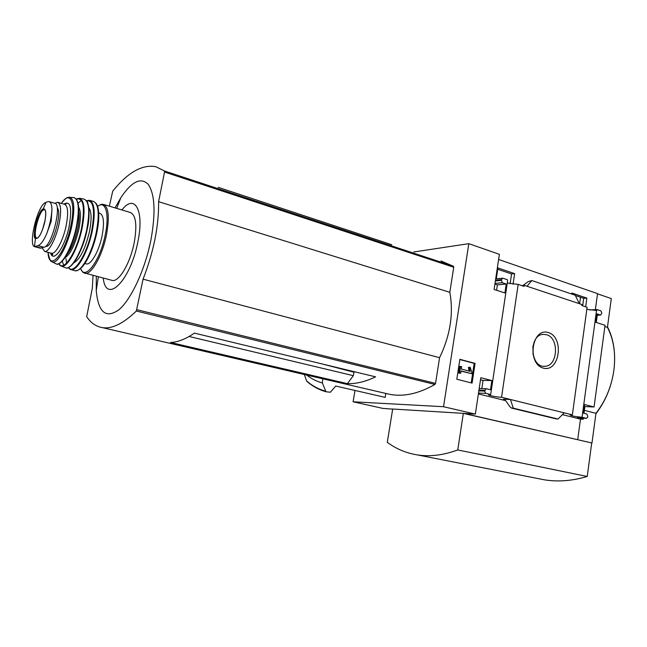 <?xml version="1.0" encoding="UTF-8"?>
<svg xmlns="http://www.w3.org/2000/svg" width="647" height="647" viewBox="0 0 647 647"><rect width="100%" height="100%" fill="white"/><g stroke="black" fill="none" stroke-linecap="round" stroke-linejoin="round"><path stroke-width="0.97" d="M575.369 295.509L583.699 298.324L582.672 305.813M497.729 269.273L511.559 273.948L510.095 283.79M498.611 259.479L597.545 293.617L595.361 309.654M597.513 293.835L611.294 298.582L607.444 327.35C613.712 339.481 615.863 353.747 613.898 370.141C611.552 386.566 605.568 400.954 595.952 413.312L591.981 443.017L463.333 413.36L457.769 449.948L587.233 476.475C572.336 480.883 558.143 482.015 544.669 479.864L538.328 478.618M413.773 251.974L468.816 243.668L443.527 406.712L475.343 414.096L480.818 377.711L491.857 380.565L490.491 389.753L486.156 388.701L484.579 391.063L485.743 393.344L490.677 394.573L507.596 280.879L507.377 279.714L502.954 278.242L501.255 279.633L502.282 282.715L506.237 284.017L504.903 292.962L494.098 289.468L499.387 254.336L468.816 243.668M490.677 394.573L488.631 394.67C486.981 395.163 497.163 397.218 501.554 397.274L572.369 414.864L587.112 307.285L581.758 305.505L581.888 304.519L524.224 285.327L524.078 286.354L518.174 284.397L507.28 283.014M589.829 309.978L597.019 309.557L596.882 310.528L586.829 309.306M571.705 294.029L571.851 293.01L586.869 298.097L583.699 298.324M586.869 298.097L585.672 306.807M496.289 278.841L497.931 267.955L514.632 273.616L511.559 273.948M521.684 285.562L524.224 285.327M514.632 273.616L513.063 284.268M548.341 332.534C564.605 337.297 559.679 372.737 543.294 368.111C526.609 363.679 531.891 327.228 548.341 332.534M501.554 397.274L518.174 284.397M443.527 406.712L353.092 401.787L383 408.427L392.672 409.114M353.092 401.787L354.993 390.464M472.084 383.105L475.076 363.379L459.871 359.311L456.806 379.239L472.084 383.105M572.369 414.864L569.983 414.929C571.139 415.835 575.159 416.619 582.041 417.275L596.534 310.414M582.041 417.275L586.514 418.366L587.832 416.854L586.918 414.031L583.392 413.142L584.564 404.529L594.067 406.987L605.026 325.287L595.701 322.279L596.841 313.876L600.675 315.049L601.839 312.978L600.853 310.827L597.019 309.557M391.75 244.728L218.193 187.323M347.415 383.639L170.541 342.473C177.82 342.182 185.778 339.06 194.407 333.116L375.592 376.845C365.66 381.641 356.271 383.906 347.415 383.639L353.343 375.681L353.933 372.187L321.988 363.913M353.343 375.681L189.118 336.48M322.78 378.794L322.352 382.967L326.015 391.758L330.374 392.236L335.736 386.041L385.167 397.387L385.806 393.441M306.71 375.066C311.442 378.762 316.65 381.398 322.352 382.967M440.971 260.967L453.458 266.273L453.741 267.251L164.532 172.053L158.596 201.678C158.903 225.827 153.727 251.659 143.06 279.164L136.347 311.021C123.294 323.621 111.955 329.153 102.331 327.617C96.071 326.581 90.855 322.934 86.682 316.69L92.319 288.279L93.047 275.452M102.331 327.617L389.898 394.379C403.728 396.967 418.738 393.659 434.93 384.447L435.544 383.388L439.572 357.686C450.296 335.324 453.709 313.528 449.819 292.307L453.741 267.251M325.894 391.726C318.712 389.696 312.299 386.17 306.646 381.156L304.357 374.516M475.343 414.096L464.093 413.409L591.981 443.017M457.769 449.948C443.478 455.197 430.045 456.855 417.469 454.93C406.267 453.159 396.207 448.953 387.294 442.322L392.689 409.017L463.333 413.36M577.714 439.645L580.505 419.119L583.165 419.28L583.319 418.172M596.275 322.465L597.254 315.235M583.974 413.287L584.888 406.567L594.067 406.987M586.336 418.334L577.512 417.816M577.181 417.8L583.165 419.28M584.888 406.567L584.306 406.413M564.233 412.843L558.029 419.03L556.088 418.86M510.467 399.49L503.406 399.199L506.083 401.221L509.982 406.809L511.534 408.071L513.273 408.168L510.467 399.49M481.837 388.572L483.066 380.396L480.519 379.74M526.99 286.249L531.826 280.539L575.232 295.218L579.316 303.661M496.597 290.277L497.406 284.866L494.915 284.049M531.826 280.539L528.235 281.623L523.027 285.432M591.714 442.993L587.233 476.475M604.856 326.517L607.444 327.35M584.37 410.368L595.952 413.312M546.489 334.701C559.526 337.823 557.932 366.534 544.693 366.283C530.136 367.706 528.567 334.928 543.165 334.362L546.489 334.701M532.902 346.194L533.071 354.774M471.21 382.887L474.17 363.379L475.076 363.379M474.17 363.379L459.839 359.554M471.817 372.251L470.102 367.14L469.277 367.318L470.191 371.378L461.287 369.057L461.651 366.679L460.51 366.38L459.491 373.012L460.64 373.311L461.004 370.925L471.606 373.683L471.817 372.251M469.277 367.318L470.102 367.14M460.971 371.143L471.606 373.683M460.51 366.38L459.613 366.38L458.594 373.004L460.64 373.311M458.594 373.004L459.491 373.012M468.379 367.318L468.727 369.332L469.633 369.34M468.727 369.332L469.221 371.127M595.887 413.797C605.527 401.261 611.536 386.704 613.898 370.141C615.879 353.602 613.752 339.182 607.509 326.872M580.505 419.119L562.413 414.654M505.639 400.647L478.384 393.918M491.857 380.565L483.066 380.396M506.237 284.017L497.406 284.866M558.029 419.03L513.273 408.168M109.351 206.175L112.724 191.132C127.847 172.369 142.227 164.225 155.846 166.708L164.435 170.962L164.532 172.053M449.819 292.307L158.596 201.678M439.572 357.686L143.06 279.164M115.053 207.889L120.787 197.796C131.64 181.492 140.779 176.987 148.187 184.29C154.916 194.132 155.814 212.774 150.888 240.199C144.96 269.936 131.09 299.577 118.854 309.808C105.825 318.874 98.287 312.461 96.233 290.552L96.322 276.301M121.935 209.96C134.641 193.121 144.572 210.315 137.843 241.921C130.427 281.146 105.89 304.753 103.261 278.105M353.933 372.187L355.098 371.904M579.631 303.767L580.529 297.256M47.514 201.727L44.732 202.915C42.419 204.371 39.952 208.617 37.324 215.661C34.574 223.611 32.932 231.165 32.39 238.331C32.188 243.442 32.868 246.208 34.445 246.628L38.011 245.642C40.866 244.631 43.818 240.522 46.867 233.316L51.186 221.306L51.946 209.765C51.857 204.816 50.846 202.09 48.905 201.589L47.514 201.727M40.033 248.125L44.053 247.259C52.084 245.949 62.419 203.36 54.76 203.304L49.18 201.67M57.235 207.946C62.638 212.54 52.003 248.561 45.929 246.321L45.929 246.321M42.095 247.874L44.643 251.432C48.63 252.565 56.054 238.589 59.087 223.902C61.522 211.068 61.044 203.854 57.656 202.268L54.849 203.32M111.632 280.272L112.246 280.434C118.911 282.302 130.233 263.305 134.18 242.876C137.269 225.067 135.951 214.925 130.233 212.451L103.779 204.509M85.914 263.798L86.342 263.911C90.976 265.213 99.096 250.947 102.105 235.775C104.507 222.511 103.714 214.998 99.751 213.227L98.732 212.928M45.177 219.786L42.443 229.839M504.013 399.345L503.406 399.199M485.743 393.344L478.505 393.093M484.579 391.063L478.837 390.877M484.692 390.287L478.958 390.109M600.287 315.008L596.663 315.202M502.282 282.715L495.012 283.426M501.142 280.386L495.384 280.968M501.255 279.633L495.489 280.224M556.388 418.933L511.664 408.087M306.492 380.848C312.064 385.741 318.34 389.162 325.312 391.095M453.458 266.273L164.435 170.962M435.544 383.388L136.938 309.711M434.93 384.447L136.347 311.021M44.732 202.915L45.654 203.19M35.278 246.523L41.287 248.125M38.011 245.642L44.053 247.259M82.306 271.57L84.951 273.349C91.243 275.121 102.339 255.727 106.44 234.998C109.683 216.947 108.607 206.725 103.213 204.339C100.52 204.751 103.536 202.94 97.56 206.336M80.64 268.489C84.749 281.283 100.123 261.081 105.235 234.853C109.731 213.979 105.51 199.769 97.6 206.45M78.958 269.508C85.072 266.604 93.419 249.58 96.872 232.475C94.316 243.725 90.766 253.381 86.245 261.42L80.018 268.998L77.405 270.438L74.979 270.761C81.134 272.508 92.149 252.961 96.306 232.127C99.606 213.979 98.619 203.724 93.346 201.379L89.731 200.392M74.365 270.592L71.041 269.629C77.114 271.416 88.089 251.853 92.262 231.003C95.578 212.831 94.616 202.6 89.391 200.303L87.127 200.562M68.436 267.737L71.041 269.629C70.03 268.942 70.927 270.365 68.291 267.534M68.372 267.502C73.41 275.598 86.892 255.08 91.68 230.93C95.287 209.895 93.572 199.891 86.544 200.91M73.709 262.884C79.969 259.455 85.218 249.038 89.464 231.626C91.809 219.438 91.583 211.448 88.801 207.655M69.059 267.082C75.084 264.421 83.544 247.114 87.086 229.709C89.755 216.049 89.707 206.692 86.941 201.621M81.385 200.344L78.052 203.231M62.258 261.089L63.649 265.286M64.837 267.526L65.816 267.882C71.752 269.71 82.59 250.243 86.763 229.515C90.07 211.448 89.165 201.306 84.021 199.09L79.476 198.273L76.864 198.791M58.853 264.041L61.497 266.224C67.28 268.052 77.939 248.796 82.08 228.302C85.372 210.421 84.506 200.408 79.476 198.273L76.241 199.114M58.699 263.677C63.196 272.808 76.678 252.548 81.53 228.237C85.186 206.951 83.439 197.254 76.289 199.163M64.724 258.024C70.337 254.506 75.06 244.865 78.885 229.111C81.029 218.152 80.932 210.825 78.611 207.153M66.73 254.845C71.316 249.386 74.963 240.765 77.672 228.965C79.233 221.339 79.581 215.33 78.716 210.938M59.103 263.402C64.805 261.388 73.192 244.315 76.726 227.065C79.411 213.373 79.338 204.217 76.516 199.6M55.068 263.378L56.354 263.984C61.91 265.796 72.278 246.928 76.354 226.862C79.597 209.353 78.797 199.575 73.936 197.537L73.604 197.497M52.067 253.495L52.213 255.622M49.738 259.463L52.431 262.067C57.793 263.847 67.87 245.383 71.866 225.771C75.06 208.649 74.308 199.106 69.609 197.149L66.657 197.99M48.04 252.33C48.703 272.622 65.064 254.603 70.855 225.674C76.055 202.26 70.111 189.894 61.392 203.368M50.628 253.017C53.329 263.402 64.959 247.114 69.148 226.264C72.246 207.719 70.515 200.335 63.964 204.12M51.226 253.179L51.598 253.276C55.65 254.425 63.123 240.53 66.123 225.892C68.533 213.098 68.016 205.9 64.563 204.298L58.012 202.374M46.867 233.316C49.77 224.994 51.461 217.141 51.946 209.765M44.805 221.961C46.479 212.944 45.961 208.601 43.26 208.932C41.327 209.968 39.354 213.235 37.348 218.718C34.283 228.375 33.66 234.918 35.48 238.347C38.594 239.18 41.707 233.721 44.805 221.961M45.225 210.291L44.473 209.782C39.637 208.197 31.776 237.918 36.976 238.104L37.655 238.015M417.469 454.93L544.669 479.864M544.693 366.283L543.998 366.283M586.514 418.366L577.35 417.825M486.156 388.701L479.201 388.491M600.553 315.057L596.655 315.267M502.371 278.21L495.691 278.897M556.258 418.916L511.534 408.071M120.787 197.796L116.703 208.383M98.352 276.827L96.233 290.552M46.026 202.309L43.26 208.932C38.084 209.523 31.614 239.317 35.48 238.347L34.445 246.628L40.349 248.205M112.246 280.434L83.657 272.759C82.978 271.756 83.625 274.069 80.56 268.562M86.342 263.911L84.894 263.523M95.926 203.295C96.597 203.805 97.309 205.39 98.061 208.059C99.339 214.02 98.951 222.164 96.896 232.467M89.391 200.303L86.48 200.821M83.253 203.207L82.759 203.716M65.954 258.663L66.706 263.806M86.326 200.643C88.227 200.805 90.904 214.521 87.102 229.701C82.921 251.473 70.976 270.47 65.816 267.882L60.778 265.901C60.066 265.1 61.182 266.928 58.642 263.701M75.982 198.823C76.306 198.362 77.074 200.238 78.287 204.444C79.209 209.102 78.691 216.64 76.742 227.065C72.65 248.448 60.891 266.79 56.354 263.984L51.631 261.566C51.825 260.159 50.701 265.108 48.015 252.322M61.36 203.352C67.652 195.596 67.757 198.128 68.17 197.375L74.187 197.586M64.757 204.347C66.172 204.023 66.528 203.732 65.832 203.49L64.174 204.185M50.814 253.066L52.245 254.845C53.078 254.983 52.868 254.465 51.598 253.276L44.643 251.432M45.112 210.04L44.425 209.304C44.918 208.932 46.786 211.302 44.756 221.978C42.33 231.594 39.645 237.069 36.717 238.403L37.421 238.177"/></g></svg>
